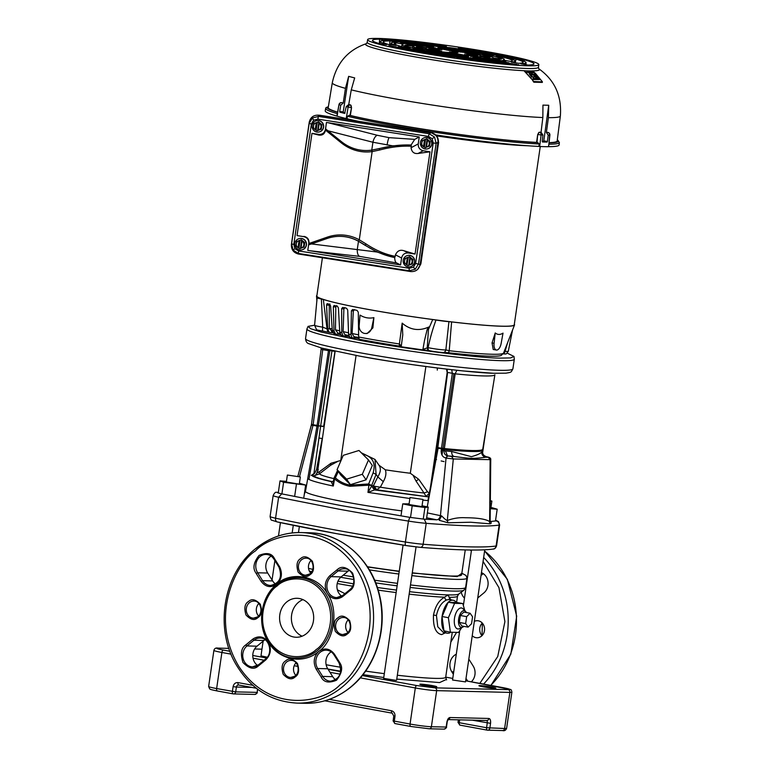 <?xml version="1.0" encoding="UTF-8"?>
<svg xmlns="http://www.w3.org/2000/svg" width="769" height="769" viewBox="0 0 769 769"><rect width="100%" height="100%" fill="white"/><g stroke="black" fill="none" stroke-linecap="round" stroke-linejoin="round"><path stroke-width="1.15" d="M278.388 492.045L277.696 492.295C276.619 492.506 277.965 493.035 281.742 493.861L340.561 505.483L409.79 517.354L408.454 521.084A265.613 17.697 -171.7 0 1 338.264 509.049L278.618 497.264L275.571 518.2A3.653 2.586 102.1 0 0 277.388 521.978A3.653 2.586 102.1 0 0 277.638 522.007L336.457 533.628L406.474 545.625M314.598 325.2L308.061 326.392L310.609 328.68L320.702 331.948L360.507 340.456C402.245 348.444 477.443 357.998 499.504 358.114L510.654 357.931L513.98 356.432L507.3 353.173M490.737 459.67L453.306 458.958L446.058 458.074L440.454 515.538C439.762 518.239 438.532 519.661 436.754 519.815L426.651 517.787M427.362 512.904L441.646 515.912C444.655 518.988 446.539 520.526 447.298 520.507C453.345 518.248 459.458 517.335 465.658 517.758C471.878 517.748 484.432 518.191 489.526 521.526L490.151 520.93L490.18 521.469M441.569 450.49L441.214 450.461C441.031 454.556 442.521 457.065 445.693 457.997L447.539 455.863C445.02 455.046 443.867 453.354 444.078 450.788L441.569 450.49M495.582 520.219L496.149 520.901L490.401 521.497C491.679 522.91 491.42 523.679 489.613 523.795L490.132 459.843L488.353 457.305L485.768 457.238C473.973 458.824 470.599 458.728 454.114 456.478C452.441 455.863 451.634 454.2 451.672 451.509L444.078 450.788L444.232 449.5L441.723 449.202L441.214 450.461M451.73 369.716L452.326 373.436L441.493 448.135L444.357 448.558L455.161 373.859L447.241 372.34L447.25 369.207M409.79 517.354L424.209 519.171L436.754 519.815M304.293 494.38L305.62 490.545L317.001 426.045L313.012 425.372L313.137 424.738L311.541 424.2L297.901 476.232L311.358 425.122L312.954 425.613L311.368 425.122M489.613 523.795L470.599 522.228L448.019 522.785L439.176 520.267L441.646 515.912M445.443 450.922L447.539 455.863L454.114 456.478L451.528 456.411L453.306 458.958L447.298 520.507L448.019 522.785M427.237 506.867L438.224 447.625L441.473 448.279L441.368 449.173M312.954 425.613L299.516 476.597M451.672 451.509L471.397 456.671C476.569 455.248 479.991 453.768 481.644 452.23L482.519 451.711L482.557 450.413L482.519 451.711C482.509 454.268 483.864 455.969 486.604 456.805L486.71 456.824M328.565 349.78L328.469 350.626L322.73 349.655L313.137 424.738L317.107 425.411L317.001 426.045L318.328 426.286L308.946 479.385M311.541 424.2L321.115 349.27L311.407 424.949M451.528 456.411L447.904 455.94L445.693 457.997M313.848 474.117L320.625 426.161L317.078 425.574M329.959 350.097L329.805 350.799L328.469 350.626L317.107 425.411L318.404 425.776L323.701 426.314L334.996 351.231M323.672 426.564L320.625 426.161L331.939 350.933L335.111 351.356M321.106 347.915L321.115 349.27L321.096 347.915M322.855 348.376L322.73 349.655L321.115 349.27M456.834 370.283L455.161 373.859A87.839 5.854 -171.7 0 0 494.9 374.811L482.557 450.423C482.048 452.153 466.735 451.788 444.232 449.5L444.357 448.558C468.071 450.874 480.836 451.192 482.644 449.49L482.557 450.413M495.092 373.292C473.973 373.253 400.399 363.929 359.681 356.134L359.681 356.134M318.433 425.574L329.805 350.799L332.006 350.568M437.282 370.1L437.33 368.005M494.736 688.293A8.526 0.567 -171.7 0 1 485.201 687.178A8.526 0.567 -171.7 0 1 478.933 685.708A8.526 0.567 -171.7 0 1 480.019 685.592A8.526 0.567 -171.7 0 1 489.555 686.707A8.526 0.567 -171.7 0 1 495.813 688.168A8.526 0.567 -171.7 0 1 494.736 688.293M435.687 686.871A8.526 0.567 -171.7 0 1 426.151 685.756A8.526 0.567 -171.7 0 1 419.884 684.285A8.526 0.567 -171.7 0 1 420.97 684.17A8.526 0.567 -171.7 0 1 430.505 685.285A8.526 0.567 -171.7 0 1 436.763 686.746A8.526 0.567 -171.7 0 1 435.687 686.871M254.491 694.397A2.442 2.134 -88.6 0 0 256.942 692.379L235.689 691.869A2.442 2.134 91.4 0 1 233.228 693.888A2.442 1.173 -79.6 0 1 233.142 693.878A2.442 1.173 -79.6 0 1 232.401 691.456L233.103 686.64L236.391 687.053A2.442 2.134 91.4 0 1 238.707 685.016M392.315 713.19A2.442 1.173 -79.6 0 1 392.219 713.18A2.442 1.173 -79.6 0 1 391.479 710.758C393.978 711.527 395.141 713.382 394.987 716.343L394.286 721.149A2.442 1.173 100.4 0 0 395.026 723.581A2.442 1.173 100.4 0 0 395.112 723.581L410.704 726.445M443.703 729.108A2.442 2.134 -88.6 0 0 446.155 727.09L446.856 722.283L448.298 719.448L447.76 719.573M486.441 720.486A2.442 2.134 -88.6 0 0 488.892 718.467C490.276 718.804 490.833 720.418 490.555 723.331L489.853 728.147A2.442 2.134 91.4 0 1 487.402 730.166A2.442 1.173 -79.6 0 1 487.306 730.156A2.442 1.173 -79.6 0 1 486.566 727.734L459.237 722.716A2.442 1.173 100.4 0 0 459.977 725.138A2.442 1.173 100.4 0 0 460.064 725.148L487.229 730.137M302.976 599.637A19.494 17.053 -88.6 0 0 291.614 614.979A19.494 17.053 -88.6 0 0 302.092 636.203A19.494 17.053 -88.6 0 1 291.509 620.506A19.494 17.053 -88.6 0 1 298.526 602.271A19.494 17.053 -88.6 0 1 302.976 599.637M337.37 589.804L344.897 593.668M445.328 632.858L441.589 634.598C435.725 633.329 433.014 626.831 433.485 615.094C435.35 606.039 439.089 600.08 444.703 597.205A82.792 5.518 -171.7 0 1 409.166 594.139M409.531 591.669A83.859 5.585 8.3 0 0 448.327 594.898A83.859 5.585 8.3 0 0 458.718 594.072L457.526 596.129A82.792 5.518 -171.7 0 1 449.134 597.311C448.615 595.014 447.135 594.975 444.703 597.205A2.442 1.961 -112 0 0 446.683 599.935C441.617 602.29 438.205 607.472 436.446 615.488L437.772 626.773L443.415 632.512L447.164 633.195A16.755 8.046 -79.6 0 1 444.126 631.08M446.241 679.517L439.589 682.584L396.775 679.104M383.76 677.508L362.958 674.653M340.773 671.231L327.93 669.049M449.798 599.618L449.134 597.311L451.076 599.849M456.478 632.541L450.817 642.125M442.098 616.296A16.755 8.046 -79.6 0 1 448.106 602.406L442.031 616.748A16.755 8.046 -79.6 0 0 443.953 630.83L442.031 616.748M448.327 602.185A16.755 8.046 -79.6 0 1 453.21 600.243A16.755 8.046 -79.6 0 1 456.257 602.377L448.106 602.406M453.21 600.243L449 599.512L446.683 599.935M450.797 632.262A16.755 8.046 -79.6 0 1 447.164 633.195M443.953 630.83L450.384 632.224L448.394 617.69L454.594 603.357L462.775 603.55L456.257 602.377M442.002 616.517L448.394 617.69M448.202 602.185L454.594 603.357M463.822 626.351A8.526 4.095 -79.6 0 1 462.611 627.225L459.41 628.677A10.641 5.104 -79.6 0 1 454.489 618.334A10.641 5.104 -79.6 0 1 463.053 608.817L465.533 611.307A8.526 4.095 -79.6 0 1 466.35 612.557M462.775 603.55L464.812 610.586M462.611 627.225A8.526 4.095 -79.6 0 1 458.66 618.93A8.526 4.095 -79.6 0 1 465.533 611.307M461.717 627.629L458.564 632.426L450.384 632.224M461.842 573.289L457.18 576.596L412.242 573.049M399.226 571.454L367.534 566.964M412.28 572.809A83.763 5.585 8.3 0 0 450.99 576.029A83.763 5.585 8.3 0 0 461.611 574.866L465.255 549.912M367.371 566.715A83.763 5.585 8.3 0 0 399.265 571.223M468.09 627.139L461.784 625.976L459.343 622.438L460.352 615.488L463.813 612.086L470.119 613.249L472.56 616.786L471.551 623.736L468.09 627.139L465.649 623.592L466.658 616.642L470.119 613.249M459.343 622.438L465.649 623.592M460.352 615.488L466.658 616.642M416.048 546.932L396.602 680.238L395.775 680.334L383.635 678.345L403.071 545.086M459.699 630.868L452.528 680.007L465.505 681.901L484.768 549.825M267.266 657.207L260.989 655.851L263.133 641.144M400.985 515.893L402.745 503.858L409.089 503.849M426.459 519.104L428.208 507.079L424.94 507.473L412.203 505.867L402.745 503.858M422.056 505.771L428.208 507.079M423.248 519.085L424.94 507.473M410.511 517.47L412.203 505.867M444.059 461.602L441.137 460.948M490.958 507.396L497.187 509.213L490.276 508.694M495.467 520.998L497.187 509.213M299.42 483.24L305.649 485.056L303.89 497.082M305.649 485.056L283.588 482.269L280.022 480.885L286.443 481.375M294.652 496.38L296.411 484.355M281.896 493.89L283.588 482.269M278.263 492.919L280.022 480.885M410.012 497.543L408.993 504.522L421.133 506.502L421.96 506.415L422.979 499.437L410.012 497.543L422.979 499.437M428.391 500.686L422.892 500.071M409.867 498.495L367.947 492.391L368.889 485.21L349.876 486.277C344.07 485.21 338.975 482.759 334.573 478.914L333.294 486.027L333.515 480.51M367.947 492.391L371.562 486.143L374.522 489.94L367.947 492.391M361.305 452.797L375.012 459.449L376.089 474.396L371.648 485.527L368.668 483.98L373.109 472.868L376.089 474.396L377.8 476.886C380.703 472.156 381.116 468.292 379.03 465.274L385.336 469.801C386.519 473.233 385.827 477.184 383.279 481.634L377.8 476.886L373.446 485.691L371.562 486.143L371.648 485.527L368.889 485.21L368.668 483.98L350.203 485.143C344.56 484.105 339.619 481.673 335.371 477.866L334.131 478.645L335.371 477.866L338.341 471.503M490.276 508.165L490.862 508.078L491.881 501.1L490.343 501.157M490.353 500.59L491.881 501.1M300.343 476.943L299.324 483.912L298.487 484.009L286.347 482.019L287.366 475.05L300.343 476.943L287.366 475.05M441.992 455.056L453.864 373.676M433.726 469.436L435.417 459.314L436.532 459.535M429.102 496.409L428.612 496.899L374.522 489.94M307.888 478.51A82.331 5.489 -171.7 0 0 333.294 486.027L331.401 482.028L333.381 481.106M318.106 470.205L317.828 469.84C317.059 473.541 315.742 475.55 313.867 475.857C314.925 477.203 321.211 479.174 332.746 481.759L331.862 481.75C319.51 478.991 312.896 476.915 312.022 475.511L311.243 475.396L314.877 473.012L316.549 469.599L318.251 469.398M486.69 424.834L482.605 452.826M319.414 438.109L322.23 438.541L316.549 469.599M441.608 416.885L433.37 471.339M435.283 459.285L442.425 410.377M446.952 374.138L430.573 486.421M428.669 496.639A6.335 3.047 -79.6 0 1 427.958 496.784L376.608 489.805L380.338 487.21A71.613 4.768 8.3 0 0 424.036 493.016L426.122 496.447L429.323 493.169L427.526 491.785L418.778 479.347L410.31 473.252L425.882 366.525M372.936 485.681L375.599 489.766L376.608 489.805L374.388 486.268L373.446 485.691L376.108 489.776M346.588 479.154L362.305 474.3L368.495 459.968L372.311 465.485L366.111 479.827L350.404 484.681L340.888 475.194L337.072 469.676L346.588 479.154L350.404 484.681M373.109 472.868C375.945 463.198 372.754 456.997 363.535 454.287L362.66 454.152M331.401 482.028L332.862 481.682M356.066 355.47L340.744 460.487L330.997 463.246L319.164 471.906L319.462 473.829L313.867 475.857L312.022 475.511L314.877 473.012M319.164 471.906L317.424 472.618L335.13 351.26M385.336 469.801A53.609 3.576 8.3 0 0 410.31 473.252M418.778 479.347L415.981 480.952L424.036 493.016L427.526 491.785M375.012 459.449L379.117 465.399M383.279 481.634L380.338 487.21L374.388 486.268M362.305 474.3L366.111 479.827M368.495 459.968L358.979 450.48L343.272 455.335L337.072 469.676M330.997 463.246L330.583 465.283L319.462 473.829A71.613 4.768 8.3 0 0 333.833 478.597M337.38 461.611L330.583 465.283M415.981 480.952L413.184 475.511M342.907 596.379L349.847 590.669C354.432 587.718 355.365 581.873 352.644 573.126C346.588 566.955 341.513 565.744 337.408 569.512L329.901 575.654C324.826 580.835 323.96 586.795 327.296 593.524C339.033 609.067 334.4 640.817 318.856 651.362L318.366 651.756C302.784 664.781 278.964 660.062 268.314 642.086C256.663 624.495 260.701 596.763 276.753 584.248L277.215 583.873C290.999 570.771 318.241 576.039 327.296 593.524L327.296 593.524C331.545 599.07 336.553 600.176 342.34 596.821L342.878 595.408M340.34 684.564L339.917 684.919C324.307 701.828 270.948 715.305 238.986 666.627C208.562 616.661 236.371 562.773 255.26 551.056L255.702 550.691C271.303 533.782 324.662 520.305 356.633 568.983C387.047 618.939 359.238 672.837 340.359 684.554L340.34 684.564M310.666 573.059A8.526 7.459 91.4 0 1 310.974 560.563M347.886 632.387A8.526 7.459 91.4 0 1 348.184 619.881M295.757 675.317A8.526 7.459 91.4 0 1 296.055 662.811M258.538 615.988A8.526 7.459 91.4 0 1 258.836 603.492M306.533 633.569A19.494 17.053 91.4 0 1 296.161 637.261A19.494 17.053 91.4 0 1 280.32 623.582A19.494 17.053 91.4 0 1 286.722 601.983A19.494 17.053 91.4 0 1 297.094 598.292A19.494 17.053 91.4 0 1 312.935 611.961A19.494 17.053 91.4 0 1 306.533 633.569M257.596 665.454A11.573 10.122 91.4 0 1 257.019 646.181L263.959 640.471A11.573 10.122 91.4 0 1 265.017 639.702M341.734 596.177A11.573 10.122 91.4 0 1 341.157 576.904L348.088 571.184A11.573 10.122 91.4 0 1 349.155 570.415M335.64 679.777A11.573 10.122 91.4 0 1 332.708 676.662L327.748 668.77A11.573 10.122 91.4 0 1 331.17 651.833M275.581 584.036A11.573 10.122 91.4 0 1 272.639 580.922L267.689 573.03A11.573 10.122 91.4 0 1 271.111 556.102M277.215 583.873L277.244 583.844C281.742 579.047 282.579 573.424 279.733 567.022A12.794 11.189 -88.6 0 0 279.358 566.388L279.08 567.109M318.395 651.737C313.877 656.563 313.031 662.176 315.876 668.578A12.794 11.189 -88.6 0 0 316.251 669.222L317.712 668.521A11.573 10.122 91.4 0 1 317.011 656.37A11.573 10.122 91.4 0 1 326.229 650.17A11.573 10.122 91.4 0 1 334.034 654.717M474.338 621.352A8.526 7.459 91.4 0 1 477.328 620.718A8.526 7.459 91.4 0 1 484.259 626.706A8.526 7.459 91.4 0 1 481.452 636.155A8.526 7.459 91.4 0 1 476.915 637.77A8.526 7.459 91.4 0 1 472.233 635.732M468.83 659.12L473.195 666.079A11.573 10.122 91.4 0 1 471.31 681.824M479.827 683.381L497.745 656.505L504.906 621.592L498.956 587.651L483.076 561.408M471.368 550.883L470.138 550.008M453.364 674.307L451.759 671.75A11.573 10.122 91.4 0 1 456.286 654.227M481.442 572.645A11.573 10.122 91.4 0 1 488.017 581.912A11.573 10.122 91.4 0 1 483.864 592.928L477.751 597.965M464.476 598.119A11.573 10.122 91.4 0 1 461.237 592.207M341.571 102.633A2.442 1.317 95.8 0 1 341.619 102.633A2.442 1.317 95.8 0 1 341.724 102.652L341.792 102.662A115.504 7.7 8.3 0 0 343.224 103.056L340.754 105.161L339.687 111.505L343.243 111.88L343.435 112.543L339.869 112.168L339.687 111.505M308.898 243.513L327.325 237.131A51.004 44.602 91.4 0 1 359.286 239.793L366.14 243.994C375.743 250.367 385.442 254.481 395.237 256.337L394.728 257.567C384.731 255.596 374.868 251.473 365.14 245.186L358.229 241.053A49.591 43.372 -88.6 0 0 327.152 238.467L308.734 244.85L311.435 243.927L377.108 252.03L394.68 257.615C394.824 260.739 395.497 262.517 396.698 262.96L400.582 264.949L307.783 250.425L308.792 243.485C308.955 239.841 307.292 237.563 303.793 236.65L297.045 235.593L311.964 133.345L318.712 134.402C322.317 134.594 324.556 132.922 325.441 129.394L326.45 122.463L327.825 122.656L419.249 136.959L418.24 143.909C418.067 147.552 419.739 149.83 423.229 150.743L429.986 151.801L415.068 254.049L408.31 252.991C404.715 252.799 402.475 254.472 401.591 258L400.582 264.949M366.14 243.994L364.987 245.234L358.479 241.264A49.552 43.343 91.4 0 0 327.094 238.496L311.435 243.927M364.987 245.234L377.108 252.03M307.783 250.425L308.792 243.485M419.249 136.959L414.731 139.362L411.107 144.976L392.603 145.822L371.773 150.099A49.552 43.343 91.4 0 1 344.406 143.832A49.591 43.372 -88.6 0 0 344.454 143.87A49.591 43.372 -88.6 0 0 371.485 150.186L379.232 148.628C390.287 145.812 400.918 144.61 411.146 145.024L411.3 146.225C401.303 145.774 390.825 147.014 379.857 149.955L372.148 151.599A51.004 44.602 91.4 0 1 341.1 142.707L325.45 130.076L326.45 122.463M392.603 145.822L372.927 142.246L327.94 130.768L341.244 141.506A49.552 43.343 91.4 0 0 344.406 143.832L344.454 143.87M327.94 130.768L325.643 128.913M325.441 129.394L325.45 130.076M291.403 244.436L309.234 122.194C310.474 117.253 313.608 114.917 318.645 115.187L430.976 132.758C435.869 134.037 438.205 137.228 437.965 142.332L420.134 264.565C418.903 269.506 415.769 271.851 410.723 271.572L298.401 254.01C293.508 252.722 291.172 249.531 291.403 244.436L291.595 243.908L293.816 244.398L294.863 248.685L293.133 250.136L291.595 243.908L309.167 123.444L311.387 123.944L293.816 244.398M318.645 115.187L317.847 119.137L313.617 120.166L312.406 117.984L318.577 116.436L429.15 133.729L434.552 137.084L436.148 143.303L418.567 263.757L415.27 269.237L409.156 270.775L298.583 253.482L293.133 250.136M320.788 129.259L317.664 130.49L318.799 122.723L319.212 123.146L318.251 121.973L317.28 122.358L316.146 130.134L316.963 130.797L321.231 129.134L321.875 124.732L318.443 121.848L321.961 124.693L320.788 129.259L321.307 129.192L317.059 130.768M321.432 124.847L319.241 123.223A3.855 3.807 74.9 0 1 318.222 130.221L316.963 130.797M317.28 122.358L315.876 130.201L315.232 129.75A3.855 3.807 74.9 0 1 316.261 122.752L317.011 122.434M315.271 129.826L313.223 128.058L313.877 123.665L316.309 122.694M303.592 247.147L300.468 248.377L301.592 240.61L302.006 241.033L301.054 239.87L300.073 240.245L298.939 248.022L299.766 248.685L304.034 247.032L304.678 242.62L301.246 239.736L304.764 242.581L303.592 247.147L304.111 247.08L299.852 248.666M304.236 242.735L302.044 241.11A3.855 3.807 74.9 0 1 301.025 248.108L300.468 248.377L301.602 240.63M299.766 248.685L300.468 248.377M300.073 240.245L298.67 248.099L298.036 247.637A3.855 3.807 74.9 0 1 299.054 240.649L299.804 240.322M298.074 247.714L296.027 245.955L296.68 241.553L299.112 240.582M299.179 238.611A5.787 5.71 74.9 0 1 306.485 243.869A5.787 5.71 74.9 0 1 302.188 249.79M316.376 120.723A5.787 5.71 74.9 0 1 323.682 125.981A5.787 5.71 74.9 0 1 319.385 131.903M407.445 255.548A5.787 5.71 74.9 0 1 414.751 260.806A5.787 5.71 74.9 0 1 410.454 266.718M424.642 137.661A5.787 5.71 74.9 0 1 431.947 142.909A5.787 5.71 74.9 0 1 427.651 148.83M297.122 241.437L301.054 239.87M299.756 249.944A5.787 5.71 74.9 0 1 299.083 238.64A5.787 5.71 74.9 0 1 306.293 243.927A5.787 5.71 74.9 0 1 299.756 249.944M314.319 123.549L318.251 121.973M316.953 132.057A5.787 5.71 74.9 0 1 316.28 120.752A5.787 5.71 74.9 0 1 323.489 126.029A5.787 5.71 74.9 0 1 316.953 132.057M309.234 122.194L309.167 123.444L312.406 117.984M294.863 248.685L298.612 250.963L298.401 254.01M325.364 130.615C324.489 134.114 322.259 135.594 318.674 135.056L318.712 134.402M311.964 133.345L318.674 135.056M303.793 236.65L297.045 235.593M303.899 236.371C307.446 237.14 309.138 239.342 308.975 242.966M533.83 76.131L534.205 77.102M529.341 74.007L531.696 77.169M476.78 58.406L472.925 57.377A40.728 2.711 8.3 0 0 492.035 58.502L499.619 59.751A48.697 3.249 -171.7 0 1 476.78 58.406M487.661 57.271L489.901 57.925A37.729 2.518 -171.7 0 1 476.53 57.492L470.849 56.185A28.549 1.903 8.3 0 0 480.971 56.512L487.661 57.271M504.233 61.001L505.81 61.587A59.665 3.98 -171.7 0 1 470.359 58.454L465.274 57.464L468.071 57.608A51.696 3.441 8.3 0 0 498.783 60.318L504.233 61.001M477.607 56.118A25.55 1.701 -171.7 0 1 470.522 55.887L464.303 54.532A16.36 1.086 8.3 0 0 468.84 54.686L477.607 56.118M501.407 59.165L493.525 58.011A40.728 2.711 8.3 0 0 493.525 57.983A40.728 2.711 8.3 0 0 482.048 54.397L487.69 54.839A48.697 3.249 -171.7 0 1 501.407 59.165L501.407 59.165M472.31 52.936L477.597 53.734A37.729 2.518 -171.7 0 1 490.141 57.108L481.154 55.887A28.549 1.903 8.3 0 0 471.657 53.349L470.08 52.878L472.31 52.936M497.437 56.272L502.763 57.127A59.665 3.98 -171.7 0 1 512.25 60.77A59.665 3.98 -171.7 0 1 510.722 61.385L503.041 60.145A51.696 3.441 8.3 0 0 504.377 59.559A51.696 3.441 8.3 0 0 496.14 56.464L497.437 56.272M471.195 53.522A25.55 1.701 -171.7 0 1 477.837 55.31L468.984 54.166A16.36 1.086 8.3 0 0 464.736 53.023L471.195 53.522L470.936 54.637M477.847 52.878L473.819 52.753A40.728 2.711 8.3 0 0 443.232 48.014L438.32 47.044L441.281 47.217A48.697 3.249 -171.7 0 1 477.847 52.878L477.751 53.33M437.859 47.793L440.906 47.938A37.729 2.518 -171.7 0 1 466.831 51.734L469.715 52.446L463.515 51.831A28.549 1.903 8.3 0 0 443.905 48.956L437.859 47.793M446.433 47.399L450.173 47.668A59.665 3.98 -171.7 0 1 493.583 55.051L488.19 54.657A51.696 3.441 8.3 0 0 450.576 48.264L446.433 47.399M446.808 49.524A25.55 1.701 -171.7 0 1 460.535 51.542L463.765 52.311L457.911 51.754A16.36 1.086 8.3 0 0 449.115 50.466L443.415 49.341L446.808 49.524L446.741 50.12M429.66 45.842L433.514 46.871A40.728 2.711 8.3 0 0 414.414 45.746L406.82 44.496A48.697 3.249 -171.7 0 1 429.66 45.842L429.602 46.467M418.778 46.976L416.538 46.323A37.729 2.518 -171.7 0 1 429.909 46.755L435.59 48.062A28.549 1.903 8.3 0 0 425.468 47.736L418.778 46.976M402.216 43.247L400.63 42.66A59.665 3.98 -171.7 0 1 436.081 45.794L441.166 46.794L438.368 46.64A51.696 3.441 8.3 0 0 407.657 43.92L402.216 43.247M428.833 48.13A25.55 1.701 -171.7 0 1 435.917 48.36L442.137 49.706A16.36 1.086 8.3 0 0 437.599 49.562L428.833 48.293M405.032 45.083L412.915 46.236A40.728 2.711 8.3 0 0 424.392 49.85L418.749 49.408A48.697 3.249 -171.7 0 1 405.032 45.121A48.697 3.249 -171.7 0 1 405.032 45.083L405.032 45.15M434.129 51.312L428.842 50.504A37.729 2.518 -171.7 0 1 416.298 47.14L425.286 48.351A28.549 1.903 8.3 0 0 434.783 50.898L436.359 51.369L434.129 51.312M409.002 47.976L403.687 47.111A59.665 3.98 -171.7 0 1 394.18 43.545A59.665 3.98 -171.7 0 1 395.718 42.862L403.398 44.102A51.696 3.441 8.3 0 0 402.072 44.631A51.696 3.441 8.3 0 0 410.3 47.784L409.002 47.976M435.244 50.725A25.55 1.701 -171.7 0 1 428.602 48.937L437.455 50.081A16.36 1.086 8.3 0 0 441.714 51.225L435.244 50.725M428.593 51.369L432.62 51.494A40.728 2.711 8.3 0 0 463.207 56.233L468.119 57.204L465.158 57.031A48.697 3.249 -171.7 0 1 428.593 51.369M468.581 56.454L465.533 56.31A37.729 2.518 -171.7 0 1 439.608 52.513L436.725 51.802L442.925 52.417A28.549 1.903 8.3 0 0 462.534 55.291L468.581 56.454M460.006 56.848L456.267 56.579A59.665 3.98 -171.7 0 1 412.857 49.197L418.249 49.581A51.696 3.441 8.3 0 0 455.863 55.983L460.006 56.848M459.631 54.714A25.55 1.701 -171.7 0 1 445.905 52.705L442.675 51.946L448.529 52.494A16.36 1.086 8.3 0 0 457.324 53.782L463.025 54.907L459.631 54.714M461.4 58.78L457.065 57.877L460.602 58.127A73.632 4.902 8.3 0 0 511.731 63.577L518.123 64.817A81.591 5.441 -171.7 0 1 461.4 58.78M518.825 64.779L518.123 64.817M511.693 64.404L511.731 63.577M459.333 57.752L455.046 56.858L458.651 57.117A62.664 4.172 8.3 0 0 502.234 61.828L507.415 62.539C509.414 62.923 509.78 63.096 508.53 63.068A70.633 4.71 -171.7 0 1 459.333 57.752M509.28 63.029L508.53 63.068M502.195 62.625L502.234 61.828M510.549 58.261L516.105 59.184A70.633 4.71 -171.7 0 1 523.103 62.356A70.633 4.71 -171.7 0 1 518.489 63.298L511.164 62.039A62.664 4.172 8.3 0 0 515.23 61.136A62.664 4.172 8.3 0 0 509.011 58.386L510.549 58.261M518.96 58.982L524.448 59.876A81.591 5.441 -171.7 0 1 533.955 63.942A81.591 5.441 -171.7 0 1 528.005 65.057L520.738 63.789A73.632 4.902 8.3 0 0 526.083 62.712A73.632 4.902 8.3 0 0 517.499 59.126L518.96 58.982M458.353 47.697L462.371 47.995A81.591 5.441 -171.7 0 1 518.691 58.415L512.298 57.8A73.632 4.902 8.3 0 0 461.563 48.409L458.343 47.649M462.371 47.995L462.294 48.524M462.573 48.764A70.633 4.71 -171.7 0 1 510.462 57.704L504.003 57.079A62.664 4.172 8.3 0 0 461.611 49.158L458.478 48.418L462.573 48.764L462.496 49.303M396.698 41.632L395.362 41.055A70.633 4.71 -171.7 0 1 442.242 45.832L446.424 46.678L443.386 46.525A62.664 4.172 8.3 0 0 401.889 42.305L396.698 41.632M442.165 46.361L442.242 45.832M386.086 39.844L384.673 39.267A81.591 5.441 -171.7 0 1 442.185 45.073L446.289 45.919L443.175 45.756A73.632 4.902 8.3 0 0 391.363 40.517L386.086 39.844M442.108 45.611L442.185 45.073M386.317 44.583L379.165 43.564A81.591 5.441 -171.7 0 1 372.475 40.382A81.591 5.441 -171.7 0 1 379.559 39.171L386.749 40.44A73.632 4.902 8.3 0 0 380.367 41.459A73.632 4.902 8.3 0 0 386.365 44.381L386.663 44.535M395.814 45.381L388.556 44.535A70.633 4.71 -171.7 0 1 383.327 41.959A70.633 4.71 -171.7 0 1 389.864 40.911L397.015 42.18A62.664 4.172 8.3 0 0 391.219 43.045A62.664 4.172 8.3 0 0 395.814 45.381L396.083 45.515M398.928 47.236C397.631 46.899 397.958 46.832 399.918 47.015L405.119 47.803A62.664 4.172 8.3 0 0 448.76 55.685L452.422 56.483L448.192 56.137A70.633 4.71 -171.7 0 1 398.928 47.236L398.131 46.967M405.119 47.803L404.936 48.553M389.47 46.236C388.22 45.909 388.566 45.842 390.498 46.025L395.747 46.822A73.632 4.902 8.3 0 0 450.797 56.723L454.614 57.55L450.538 57.223A81.591 5.441 -171.7 0 1 389.47 46.236L388.71 45.977M395.747 46.822L395.554 47.591M449.442 51.946L457.92 52.542L449.442 51.946M495.149 53.138A86.503 5.768 -171.7 0 1 538.819 64.615A86.503 5.768 -171.7 0 1 411.29 51.11A86.503 5.768 -171.7 0 1 367.62 39.632A86.503 5.768 -171.7 0 1 495.149 53.138M531.11 75.006L532.388 74.612L531.84 73.949L530.36 74.247M534.33 78.476L536.695 78.659L534.484 79.14L531.187 75.093M528.957 72.834L531.321 72.613L536.637 78.476M530.139 73.997L529.034 72.911M530.187 73.67L530.36 74.218M531.552 74.237L530.418 73.814M537.906 79.197L537.973 78.717L536.887 78.976L531.667 72.94M536.954 78.496L537.118 79.159M537.944 78.736L537.185 78.678M533.974 74.045L537.896 78.563M538.204 78.592L539.184 78.871L538.137 79.072L534.349 74.074M535.224 74.16L539.136 78.698M539.886 79.543L535.589 74.199M532.484 79.505L539.953 79.553M533.705 81.485L542.376 81.889L542.308 82.408L533.859 82.206L532.465 79.601M531.667 72.507L535.061 72.94L542.328 81.697M531.956 79.351L534.08 78.678L531.735 79.178L524.496 70.873M526.794 72.075L528.716 72.613L534.032 78.486M526.688 72.363L534.176 72.209L526.727 72.007M524.506 70.815L532.802 71.017L534.119 72.084M531.735 79.178L524.439 71.219M532.263 74.891L531.783 74.382M539.578 79.505L539.194 78.986M533.638 82.004L532.398 79.986M329.343 328.863L327.046 328.719M339.869 112.168A118.263 7.882 8.3 0 0 344.637 113.408L346.252 106.593L348.751 104.497A115.504 7.7 8.3 0 0 350.51 104.93L351.539 107.631L350.356 115.494A115.686 7.709 8.3 0 0 536.589 142.39L537.694 134.517L539.367 132.201A115.504 7.7 8.3 0 0 541.059 132.268L542.924 134.998L542.251 141.381A114.081 7.603 -171.7 0 0 543.462 141.438L543.808 140.842L547.413 141.506L547.076 142.092L543.462 141.438M348.684 104.488A115.59 7.7 8.3 0 0 350.443 104.92A2.442 1.202 96.1 0 1 351.27 107.602L348.126 107.054A118.022 7.863 -171.7 0 1 346.252 106.593M542.924 134.998A118.022 7.863 -171.7 0 1 541.107 134.921L537.973 134.565A2.442 1.115 -79.7 0 1 539.444 132.22A115.59 7.7 8.3 0 0 541.136 132.287M547.413 141.506L548.201 135.123L546.375 132.403A115.504 7.7 8.3 0 0 547.739 132.403L547.855 132.422M541.059 132.268L542.847 117.532L542.952 105.103A113.447 7.555 8.3 0 0 548.72 105.247L543.808 140.842M546.451 132.412A115.59 7.7 8.3 0 0 547.807 132.422A2.442 1.221 -79.5 0 1 547.903 132.431A2.442 1.221 -79.5 0 1 548.057 132.479M548.72 105.247L548.412 117.657L546.375 132.403M549.066 142.63A115.686 7.709 8.3 0 0 557.16 140.987L560.361 116.004A115.244 7.68 -171.7 0 1 548.412 117.657M343.224 103.056L345.464 88.348L348.665 76.352A113.447 7.555 8.3 0 0 354.682 77.909L351.26 89.858L348.751 104.497M348.665 76.352L343.243 111.88M345.05 112.976A114.081 7.603 -171.7 0 1 343.435 112.543M341.667 102.642L341.705 102.642A115.59 7.7 8.3 0 0 343.147 103.056M349.299 336.639A85.301 5.681 -171.7 0 1 348.242 336.409L342.993 335.832A91.098 6.075 8.3 0 1 341.215 335.428L339.735 332.112L338.427 307.994L337.399 306.216A99.364 6.623 8.3 0 1 334.111 305.437L333.304 306.773L333.986 330.737L335.419 334.044L338.793 334.371L338.956 333.169M348.415 335.207L348.242 336.409M358.94 338.639A85.301 5.681 -171.7 0 1 356.71 338.197L351.894 337.726A91.098 6.075 8.3 0 1 349.837 337.303L348.568 334.034L347.703 310.022L346.54 308.244A99.364 6.623 8.3 0 1 342.666 307.408L341.647 308.725L341.782 332.573L342.993 335.832M356.893 336.995L356.71 338.197M340.754 105.161A118.022 7.863 -171.7 0 1 339.225 104.738A2.442 2.163 -74.2 0 1 341.724 102.652L341.619 102.633A2.442 2.442 0 0 0 338.975 104.622L337.312 113.649A118.099 7.873 -171.7 0 1 325.662 108.391L325.22 110.832A118.186 7.873 -171.7 0 0 336.86 116.081L337.312 113.649M345.07 112.908L344.685 113.418M350.51 104.93L350.443 104.92A2.442 1.98 103.6 0 0 348.126 107.054L346.213 118.551A118.426 7.892 -171.7 0 1 337.11 116.186L336.86 116.081M350.356 115.494L349.241 115.369A116.878 7.786 8.3 0 0 537.714 142.582L539.184 143.966A118.099 7.873 -171.7 0 1 347.425 116.273L349.241 115.369M537.714 142.582L536.589 142.39M542.453 141.977L542.251 141.381L542.501 141.986A118.263 7.882 8.3 0 0 547.076 142.092M547.739 132.403L547.903 132.431A2.442 2.442 0 0 1 549.883 135.084L549.652 135.123A118.022 7.863 -171.7 0 1 548.201 135.123M345.464 88.348A115.244 7.68 -171.7 0 1 332.295 82.735L328.219 107.593A115.686 7.709 8.3 0 0 337.591 112.12M325.825 108.093L328.315 106.987M337.11 116.186L338.975 104.622M422.806 349.828L428.842 350.568A8.911 0.596 8.3 0 0 442.934 352.49A8.911 0.596 8.3 0 0 443.867 352.462L448.289 352.721A91.732 6.114 8.3 0 0 490.122 356.191A91.732 6.114 8.3 0 0 501.196 355.461L503.57 353.038L514.538 324.941A100.076 6.671 8.3 0 0 514.326 324.268M423.046 349.27L428.083 347.655A10.535 0.702 8.3 0 0 444.751 349.933A10.535 0.702 8.3 0 0 445.857 349.895L449.231 350.712A93.27 6.219 8.3 0 0 491.766 354.24A93.27 6.219 8.3 0 0 503.57 353.038M401.293 346.04L402.773 334.871L401.293 346.04L399.399 343.974L399.284 346.098L401.37 346.646M424.632 339.802L422.815 349.905L401.399 346.809M354.605 309.619L353.346 310.907L352.106 333.525A91.876 6.123 8.3 0 0 358.604 334.823M358.681 337.601A88.281 5.883 -171.7 0 1 353.846 336.639L358.681 337.62M353.846 336.639L352.106 333.525M344.964 307.6L343.887 308.907L343.118 331.612A91.876 6.123 8.3 0 0 348.52 332.785M343.118 331.612L344.964 334.755L348.828 335.601M336.697 305.687L335.813 307.014L335.457 329.814A91.876 6.123 8.3 0 0 339.658 330.824M337.581 333.015L340.023 333.611M337.889 333.073L335.457 329.814M340.994 334.717L338.793 334.371M329.949 303.928L329.276 305.283L329.276 328.161A91.876 6.123 8.3 0 0 332.198 328.978M331.535 331.401L332.573 331.699M331.987 331.487L329.276 328.161M333.169 332.833L329.315 332.41A91.098 6.075 8.3 0 1 328.757 332.246L322.692 331.035A8.094 0.538 8.3 0 1 316.54 329.67L314.588 325.277A10.603 0.702 8.3 0 0 319.933 326.681A10.603 0.702 8.3 0 0 322.711 327.161A4.874 1.048 99.1 0 0 322.692 331.035M353.346 310.907L351.423 310.791L352.625 309.494A99.364 6.623 8.3 0 0 357.018 310.368L358.287 312.147L358.633 336.985L359.277 339.244A91.732 6.114 8.3 0 0 399.284 346.098M329.276 305.283L326.546 304.985L327.142 303.62A99.364 6.623 8.3 0 0 329.766 304.332L330.641 306.1L332.295 330.314L333.948 333.669A91.098 6.075 8.3 0 0 335.419 334.044M503.128 353.865L503.522 353.894A8.911 0.596 8.3 0 0 505.146 353.99A8.911 0.596 8.3 0 0 506.223 353.923L508.299 351.289L512.548 330.036M443.867 352.462A3.653 3.576 -99.8 0 0 445.857 349.895L448.933 321.653A12.044 0.807 -171.7 0 1 436.013 320.019C432.899 328.325 430.256 337.533 428.083 347.655A3.653 2.624 -77.7 0 0 428.842 350.568M347.425 116.273L347.021 118.724L346.213 118.551M539.367 132.201L539.444 132.22A2.442 2.038 -87.5 0 1 541.107 134.921L539.675 146.495L538.877 146.427L539.184 143.966M538.877 146.427A118.186 7.873 -171.7 0 1 436.023 134.969M358.306 121.281A118.186 7.873 -171.7 0 1 347.021 118.724M557.314 139.785L559.38 142.496A118.099 7.873 -171.7 0 1 548.903 144.207L548.412 146.706A118.426 7.892 -171.7 0 1 539.675 146.495M559.38 142.496L559.111 144.947A118.186 7.873 -171.7 0 1 548.633 146.668L549.652 135.123A2.442 2.211 90 0 0 547.807 132.422M424.565 340.206L427.189 329.449L428.862 326.979L428.439 329.478A2.442 0.702 9.6 0 0 427.189 329.449M323.316 299.458L327.056 328.872L322.711 327.161L321.384 298.997L323.316 299.458A100.076 6.671 8.3 0 0 432.726 319.529L428.439 329.478L427.247 347.636L427.824 350.356M365.362 333.496A7.315 6.392 -88.6 0 1 359.171 325.537L360.046 315.098C364.4 317.818 369.014 318.664 373.888 317.635L372.898 327.873L367.13 333.544L365.362 333.496A7.315 6.392 -88.6 0 0 371.754 327.844L373.888 317.635M428.862 326.979C419.143 331.343 410.242 330.064 402.168 323.124L402.773 334.871M358.633 336.985A93.27 6.219 8.3 0 0 399.399 343.974L402.168 323.124M351.423 310.791L350.933 334.525L351.894 337.726M326.546 304.985L327.7 329.065L329.315 332.41M327.7 329.065A93.491 6.229 8.3 0 1 327.056 328.872A4.874 4.412 106.5 0 0 328.757 332.246M316.963 299.574A99.364 6.623 -171.7 0 1 316.838 299.372L316.924 300.833M503.522 353.894A3.653 2.528 -85.4 0 0 505.041 351.318A10.535 0.702 8.3 0 0 506.963 351.433A10.535 0.702 8.3 0 0 508.299 351.289M504.195 351.423L505.041 351.318L507.713 342.416M495.236 332.939C497.553 334.871 500.138 334.938 503.013 333.131L501.148 343.445A7.315 3.509 100.4 0 1 496.37 350.049A7.315 3.509 100.4 0 1 494.083 343.282L495.236 332.939L492.045 342.907L494.083 343.282M496.37 350.049L493.217 349.472L492.045 342.907M448.289 352.721A3.653 1.528 -83.5 0 0 449.231 350.712L451.605 321.913A100.076 6.671 8.3 0 0 514.538 324.941M432.726 319.529L436.013 320.019M321.384 298.997A12.044 0.807 -171.7 0 1 317.136 297.747A12.044 0.807 -171.7 0 1 317.76 297.593L317.76 297.593M318.02 297.555L318.02 297.401A100.076 6.671 8.3 0 1 316.511 296.055A100.076 6.671 8.3 0 1 316.905 295.469M448.933 321.653L451.605 321.913M527.255 145.726A99.759 6.652 -171.7 0 1 436.907 135.94M355.547 120.675A99.759 6.652 -171.7 0 0 357.124 121.089A99.759 6.652 -171.7 0 1 355.528 120.675M322.413 257.759L316.828 295.998A99.759 6.652 8.3 0 0 367.197 309.234A99.759 6.652 8.3 0 0 514.25 324.797L540.261 146.514M417.557 269.496L420.854 263.94L438.59 142.419L437.013 136.103L431.486 132.72L318.164 115.129M417.548 269.525L420.854 263.902M420.653 264.113L438.397 142.428C438.609 137.276 436.254 134.037 431.313 132.72L437.032 136.113L438.59 142.419L420.864 263.921L417.875 269.246M423.536 146.754L421.489 144.995L422.143 140.592L425.276 139.362L424.142 147.139L423.508 146.677A3.855 3.807 74.9 0 1 424.526 139.689L424.575 139.631M425.545 139.295L424.411 147.062L425.228 147.735L426.209 147.35L427.343 139.573L426.516 138.91L425.276 139.362M429.708 141.775L427.506 140.16A3.855 3.807 74.9 0 1 426.487 147.148L429.496 146.072L430.14 141.659L426.708 138.776L430.227 141.631L429.064 146.187M406.34 264.642L404.292 262.883L404.946 258.49L408.079 257.259L406.945 265.026L406.301 264.574A3.855 3.807 74.9 0 1 407.33 257.577L407.378 257.519M409.867 257.538L409.319 256.798L408.079 257.259M408.349 257.182L406.945 265.026M407.214 264.949L408.031 265.622L409.012 265.238L409.867 257.567L408.733 265.305M412.501 259.662L410.31 258.048A3.855 3.807 74.9 0 1 409.291 265.036L412.299 263.959L412.943 259.547L409.512 256.663L413.03 259.518L411.867 264.075M431.313 132.72L319.443 115.225M426.516 138.91L422.585 140.477M409.319 256.798L405.388 258.365M426.882 137.555A5.787 5.71 74.9 0 1 427.554 148.859A5.787 5.71 74.9 0 1 420.345 143.582A5.787 5.71 74.9 0 1 426.882 137.555M409.685 255.443A5.787 5.71 74.9 0 1 410.358 266.747A5.787 5.71 74.9 0 1 403.148 261.47A5.787 5.71 74.9 0 1 409.685 255.443M415.068 254.049L403.908 250.732L408.31 252.991M430.976 132.758L429.15 133.729L428.42 136.43L317.847 119.137M298.612 250.963L409.185 268.266L413.414 267.228L415.635 263.45L433.216 142.996L436.148 143.303L437.965 142.332M415.635 263.45L420.134 264.565M409.185 268.266L409.156 270.775L410.723 271.572M423.229 150.743L418.096 153.473L429.986 151.801M401.591 258L395.449 254.847C397.285 250.857 400.101 249.483 403.908 250.732M395.449 254.847L395.237 256.337M418.096 153.473C414.039 153.935 411.703 152.012 411.079 147.715L418.24 143.909M411.3 146.225L411.079 147.715M278.368 492.189L277.696 492.295M358.441 352.481A104.786 6.979 -171.7 0 1 305.543 338.581C305.793 341.388 306.841 343.07 308.667 343.637L321.702 348.078L359.556 356.114C394.718 362.459 429.294 367.399 463.265 370.956L493.525 373.273L505.944 373.167C512.039 372.158 510.885 372.359 512.904 368.832A104.786 6.979 -171.7 0 1 358.441 352.481M512.904 368.832L514.317 359.21A104.786 6.979 -171.7 0 1 359.844 342.859A104.786 6.979 -171.7 0 1 306.946 328.949L308.061 326.392M496.149 520.901C498.254 521.459 499.254 522.853 499.148 525.083A19.494 1.298 -171.7 0 0 499.629 524.871L496.572 545.798A19.494 1.298 -171.7 0 1 496.092 546.009A265.613 17.697 -171.7 0 1 423.152 544.25A19.494 1.298 -171.7 0 1 405.407 542.01A265.613 17.697 -171.7 0 1 335.217 529.976A265.613 17.697 -171.7 0 1 275.571 518.2A19.494 1.298 -171.7 0 1 270.102 516.47C270.621 519.248 271.197 520.498 271.822 520.209L277.388 521.978C313.223 529.649 355.97 537.493 405.628 545.5A3.653 0.779 99.1 0 0 405.686 545.5M407.137 545.73L418.999 547.22M419.547 547.278L420.105 547.317A3.653 2.567 94.5 0 0 420.345 547.355L405.628 545.5A3.653 0.779 99.1 0 1 405.407 542.01L408.454 521.084A19.494 1.298 -171.7 0 0 426.209 523.324L423.152 544.25A3.653 2.567 94.5 0 1 420.345 547.355C456.651 550.22 480.913 550.787 493.121 549.056A3.653 3.566 81.3 0 0 496.092 546.009L499.148 525.083C493.487 525.938 484.46 526.217 472.06 525.919A265.613 17.697 -171.7 0 1 426.209 523.324L424.209 519.171M281.742 493.861L278.618 497.264A19.494 1.298 -171.7 0 1 273.158 495.544L270.102 516.47M304.87 490.42L305.62 490.545M438.128 448.269L444.251 449.317M317.039 425.824L318.328 426.286M487.162 456.901L488.353 457.305M490.737 459.699C491.007 458.276 489.795 457.334 487.104 456.882L486.652 456.805C483.643 455.757 482.259 454.056 482.519 451.701M487.046 456.882L486.604 456.805C483.97 456.171 482.586 454.508 482.442 451.816M447.616 372.484L437.849 447.481M481.644 452.23C481.788 454.931 483.163 456.594 485.768 457.238L486.604 456.805M392.132 713.161L324.826 700.809L392.219 713.18L393.757 716.016L393.142 720.889L410.05 724.042L415.318 687.957A2.442 1.173 -79.6 0 1 416.846 685.573L434.908 687.851A2.442 2.134 91.4 0 1 436.657 690.649L431.39 726.734L446.462 727.061L447.164 722.245M486.604 720.515A2.442 1.173 -79.6 0 1 487.267 722.918L486.566 727.734L504.618 728.503L509.876 692.408A2.442 2.134 -88.6 0 0 508.126 689.62L434.908 687.851M508.126 689.62C511.318 689.582 509.626 688.928 503.061 687.659A2.442 1.173 -79.6 0 1 503.147 687.669A2.442 1.173 -79.6 0 1 503.234 687.688M445.703 677.133L452.758 678.431M502.167 730.521A2.442 2.134 -88.6 0 0 504.618 728.503A15.841 1.057 8.3 0 0 506.627 728.281L511.885 692.187C511.577 690.293 511.077 689.38 510.376 689.466L465.668 680.786L503.061 687.659M218.367 648.132L228.883 648.382L218.069 648.104A2.442 2.134 91.4 0 1 218.367 648.132C215.176 648.171 216.868 648.825 223.433 650.093A2.442 1.173 100.4 0 0 221.895 652.477L216.637 688.563L235.689 691.869L236.391 687.053L251.848 687.428M261.969 649.161L254.606 648.978L261.96 649.18M416.846 685.573L362.237 675.557M340.715 671.616L328.084 669.29M296.613 663.522L295.584 663.33M266.593 658.014L252.78 655.476M229.902 651.285L223.433 650.093M256.337 688.245L238.842 685.035A2.442 1.173 100.4 0 1 238.755 685.025A2.442 1.173 100.4 0 1 238.006 682.603C235.429 682.439 233.795 683.785 233.103 686.64M391.479 710.758L329.353 699.357M252.809 685.314L238.006 682.603M488.892 718.467L449.923 717.525A2.442 2.134 91.4 0 1 448.212 719.534M490.555 723.331L472.262 720.169M257.423 689.082L257.25 692.35C257.673 692.821 256.846 693.513 254.779 694.426L233.526 693.917L217.377 690.985A2.442 1.173 100.4 0 0 217.464 690.995L233.055 693.859M257.163 692.292L257.702 689.284M511.885 692.187A15.841 1.057 -171.7 0 1 509.876 692.408L436.657 690.649A15.841 1.057 -171.7 0 1 415.318 687.957L360.305 677.864M340.061 674.153L329.968 672.298M297.939 666.425L294.181 665.733M264.084 660.215L253.02 658.187M231.008 654.14L221.895 652.477A15.841 1.057 -171.7 0 1 213.897 650.372L208.639 686.457A15.841 1.057 8.3 0 0 216.637 688.563A2.442 1.173 100.4 0 0 217.377 690.985C208.572 689.226 210.831 689.322 209.687 688.899L208.639 686.457M393.757 716.016L394.987 716.343M449.923 717.525C448.452 717.794 447.433 719.38 446.856 722.283M458.382 719.832L458.007 722.389L459.237 722.716L459.651 719.861M410.05 724.042A15.841 1.057 8.3 0 0 431.39 726.734A2.442 2.134 91.4 0 1 428.939 728.752L410.877 726.474A2.442 1.173 -79.6 0 1 410.79 726.465A2.442 1.173 -79.6 0 1 410.05 724.042M396.15 592.563A82.792 5.518 -171.7 0 1 378.194 590.131M352.5 586.17A82.792 5.518 -171.7 0 1 337.216 583.527M326.143 664.752A82.792 5.518 8.3 0 0 340.677 667.261M365.602 671.106A82.792 5.518 8.3 0 0 384.317 673.644M397.333 675.23A82.792 5.518 8.3 0 0 435.196 678.373A82.792 5.518 8.3 0 0 445.693 677.22L446.587 679.883M337.995 581.133A83.859 5.585 8.3 0 0 353.423 583.786M377.358 587.478A83.859 5.585 8.3 0 0 396.506 590.083M458.718 594.072L463.938 590.198A88.483 5.892 -171.7 0 1 452.979 591.073A88.483 5.892 -171.7 0 1 410.146 587.439M311.772 571.646A88.483 5.892 -171.7 0 1 309.369 571.107M312.781 569.339A89.55 5.969 -171.7 0 1 308.542 568.397M410.502 584.959A89.55 5.969 -171.7 0 0 454.277 588.689A89.55 5.969 -171.7 0 0 465.63 587.439L466.985 578.105A89.55 5.969 -171.7 0 1 455.633 579.355A89.55 5.969 -171.7 0 1 411.867 575.625M436.446 615.488L433.485 615.094M397.131 585.834A88.483 5.892 -171.7 0 1 375.705 582.883M353.884 579.518A88.483 5.892 -171.7 0 1 340.715 577.279M397.486 583.354A89.55 5.969 -171.7 0 1 374.59 580.191M353.48 576.913A89.55 5.969 -171.7 0 1 343.234 575.183M398.851 574.02A89.55 5.969 -171.7 0 1 369.341 569.867M305.668 491.727A82.687 5.508 8.3 0 0 401.716 510.895M301.525 559.784A8.526 7.459 91.4 0 1 302.034 559.399A8.526 7.459 91.4 0 1 306.062 558.169C313.031 557.746 315.915 570.233 309.532 574.03L305.649 575.222A8.526 7.459 91.4 0 1 298.718 569.233A8.526 7.459 91.4 0 1 301.525 559.784M300.9 558.342A9.747 8.526 -88.6 0 0 300.314 558.784C296.844 561.024 296.123 565.455 298.132 572.059C302.63 576.798 306.466 577.779 309.628 575.02A9.747 8.526 -88.6 0 0 310.215 574.578C313.685 572.328 314.415 567.906 312.406 561.293C307.898 556.564 304.063 555.583 300.9 558.342M309.446 574.145A8.526 7.459 91.4 0 1 305.649 575.222M338.735 619.103A8.526 7.459 91.4 0 1 339.254 618.718A8.526 7.459 91.4 0 1 343.282 617.488C350.251 617.065 353.134 629.551 346.752 633.348L342.868 634.54A8.526 7.459 91.4 0 1 335.938 628.552A8.526 7.459 91.4 0 1 338.735 619.103M338.12 617.661A9.747 8.526 -88.6 0 0 337.533 618.103C334.063 620.343 333.333 624.774 335.342 631.387C339.85 636.117 343.685 637.097 346.848 634.338A9.747 8.526 -88.6 0 0 347.434 633.896C350.904 631.657 351.625 627.225 349.616 620.612C345.118 615.882 341.282 614.902 338.12 617.661M346.665 633.464A8.526 7.459 91.4 0 1 342.868 634.54M286.606 662.032A8.526 7.459 91.4 0 1 287.116 661.648A8.526 7.459 91.4 0 1 291.143 660.417C298.112 659.994 300.996 672.491 294.614 676.278L290.73 677.47A8.526 7.459 91.4 0 1 283.809 671.481A8.526 7.459 91.4 0 1 286.606 662.032M285.981 660.59A9.747 8.526 -88.6 0 0 285.395 661.032C281.935 663.272 281.204 667.703 283.213 674.317C287.712 679.046 291.547 680.027 294.719 677.268A9.747 8.526 -88.6 0 0 295.306 676.826C298.766 674.586 299.497 670.155 297.488 663.541C292.979 658.812 289.154 657.831 285.981 660.59M294.527 676.393A8.526 7.459 91.4 0 1 290.73 677.47M249.387 602.713A8.526 7.459 91.4 0 1 249.906 602.329A8.526 7.459 91.4 0 1 253.924 601.098C260.893 600.676 263.786 613.162 257.394 616.959L253.52 618.151A8.526 7.459 91.4 0 1 246.589 612.162A8.526 7.459 91.4 0 1 249.387 602.713M248.762 601.271A9.747 8.526 -88.6 0 0 248.176 601.714C244.715 603.953 243.984 608.385 245.993 614.989C250.502 619.727 254.328 620.708 257.5 617.949A9.747 8.526 -88.6 0 0 258.086 617.507C261.547 615.258 262.277 610.836 260.268 604.223C255.769 599.493 251.934 598.513 248.762 601.271M257.317 617.074A8.526 7.459 91.4 0 1 253.52 618.151M298.189 577.596C290.48 577.481 283.463 579.913 277.109 584.873C249.098 604.597 263.267 659.235 296.248 657.985A40.209 35.163 -88.6 0 0 317.174 650.747A40.209 35.163 -88.6 0 0 330.939 606.126A40.209 35.163 -88.6 0 0 298.189 577.596A40.209 35.163 -88.6 0 0 277.263 584.834M350.597 687.121A85.292 74.593 91.4 0 1 305.197 703.299C322.288 703.529 337.754 697.916 351.587 686.467C376.416 666.098 387.98 627.696 379.386 594.504C371.254 559.419 341.417 532.994 309.311 532.773A85.292 74.593 91.4 0 1 378.483 592.159A85.292 74.593 91.4 0 1 351.27 686.554A85.292 74.593 91.4 0 1 350.597 687.121M342.33 686.919A85.292 74.593 91.4 0 1 296.93 703.097C270.525 701.597 250.04 688.399 235.468 663.503C214.551 627.398 223.539 574.222 254.875 549.22C268.66 537.887 284.049 532.34 301.044 532.571A85.292 74.593 91.4 0 1 370.254 592.101A85.292 74.593 91.4 0 1 342.791 686.544A85.292 74.593 91.4 0 1 342.33 686.919M276.811 586.189L277.273 585.815C284.761 578 309.84 572.184 324.547 595.187C338.552 618.757 325.374 643.893 316.444 649.363L315.972 649.738C308.494 657.553 283.405 663.368 268.708 640.366C254.702 616.796 267.881 591.659 276.811 586.189M255.644 548.749A85.292 74.593 91.4 0 1 301.044 532.571L309.311 532.773M258.509 664.877A11.573 10.122 91.4 0 1 252.578 666.886A11.573 10.122 91.4 0 1 243.177 658.764A11.573 10.122 91.4 0 1 246.974 645.941L257.019 646.181M263.959 640.471L253.914 640.231A11.573 10.122 91.4 0 1 260.076 638.03C269.208 637.539 273.447 653.294 265.526 659.023L265.68 658.975M245.772 644.941L246.974 645.941L253.914 640.231L252.703 639.222L245.772 644.941C241.187 647.883 240.255 653.737 242.966 662.484C249.021 668.655 254.106 669.857 258.211 666.098L258.74 664.695M258.769 665.666L265.709 659.956L265.526 659.023L258.586 664.743L252.578 666.886M265.709 659.956C270.794 654.775 271.659 648.815 268.314 642.086C264.075 636.53 259.057 635.434 253.27 638.789L252.703 639.222M267.689 573.03L257.653 572.79A11.573 10.122 91.4 0 1 256.952 560.63A11.573 10.122 91.4 0 1 266.17 554.43A11.573 10.122 91.4 0 1 273.975 558.976M276.725 583.277A11.573 10.122 91.4 0 1 270.563 585.469A11.573 10.122 91.4 0 1 262.604 580.682L257.653 572.79L256.192 573.491L261.143 581.383L262.604 580.682L272.639 580.922M261.143 581.383C265.641 587.16 270.851 588.112 276.753 584.248M279.358 566.388L274.408 558.486C271.861 553.267 266.747 552.238 259.076 555.401C253.635 562.36 252.549 568.176 255.817 572.847A12.794 11.189 -88.6 0 0 256.192 573.491M274.129 559.217L274.408 558.486M336.793 679.008A11.573 10.122 91.4 0 1 330.632 681.209A11.573 10.122 91.4 0 1 322.663 676.422L332.708 676.662M316.251 669.222L321.211 677.124C323.759 682.334 328.863 683.362 336.534 680.209C341.974 673.24 343.061 667.425 339.802 662.763A12.794 11.189 -88.6 0 0 339.427 662.119L339.148 662.849M339.427 662.119L334.467 654.227L334.188 654.957M327.748 668.77L317.712 668.521L322.663 676.422L321.211 677.124M334.467 654.227C329.968 648.45 324.768 647.498 318.856 651.362M348.088 571.184L338.052 570.944A11.573 10.122 91.4 0 1 344.214 568.752C353.336 568.262 357.585 583.998 349.664 589.746L349.847 590.669M341.157 576.904L331.112 576.654L338.052 570.944L336.841 569.944M329.901 575.654L331.112 576.654A11.573 10.122 91.4 0 0 327.315 589.487A11.573 10.122 91.4 0 0 336.716 597.609L342.724 595.456L349.818 589.698M342.647 595.591A11.573 10.122 91.4 0 1 336.716 597.609M482.288 623.063A8.526 7.459 -88.6 0 0 481.99 635.675M490.728 685.381A85.292 74.593 -88.6 0 0 484.595 551.037M483.557 684.074A85.292 74.593 -88.6 0 0 483.653 557.448M465.803 679.873L466.754 679.892A11.573 10.122 -88.6 0 0 467.667 681.151M465.976 678.652L466.908 680.132M453.729 671.798L451.759 671.75M481.048 575.308L482.144 574.414L481.183 574.395M482.365 574.232L482.144 574.414A11.573 10.122 -88.6 0 1 483.24 573.626M371.485 150.186A1.461 0.702 -98 0 1 372.148 151.599L359.286 239.793A1.461 0.644 -61.6 0 1 358.229 241.053M358.479 241.264L357.335 249.127A7.315 3.537 96.5 0 0 359.632 256.375L309.157 250.656M396.698 262.96L359.632 256.375M327.094 238.496L327.152 238.467A1.461 0.673 -109.1 0 0 327.325 237.131M379.088 148.561L379.857 149.955M341.34 141.592A1.461 0.586 -51.1 0 1 341.1 142.707M327.825 122.656L377.3 135.277A7.315 3.47 104.3 0 0 372.927 142.246L371.773 150.099M387.095 145.033A7.315 1.115 -81.1 0 1 389.095 137.661L414.731 139.362M377.3 135.277L389.095 137.661M315.232 129.75L316.261 122.752M319.241 123.223L318.222 130.221M298.036 247.637L299.054 240.649M302.044 241.11L301.025 248.108M433.216 142.996L432.159 138.708L428.42 136.43M313.617 120.166L311.387 123.944M304.764 242.581L304.111 247.08M321.961 124.693L321.307 129.192M317.674 130.48L318.799 122.742M492.035 58.502L491.987 59.703M480.971 56.512L480.933 57.848M470.849 56.185L470.82 56.666M498.783 60.318L498.745 61.289M468.071 57.608L468.013 58.117M468.84 54.686L468.802 55.714M487.69 54.839L487.498 55.656M477.597 53.734L477.395 54.637M502.763 57.127L502.465 58.329M441.281 47.217L441.223 47.726M440.906 47.938L440.848 48.514M466.831 51.734L466.725 52.302M450.173 47.668L450.096 48.197M460.535 51.542L460.439 52.119M429.909 46.755L429.852 47.649M436.081 45.794L436.013 46.351M435.917 48.36L435.85 49.476M412.915 46.236L412.463 47.957M425.286 48.351L424.94 49.677M395.718 42.862L395.66 44.66M437.455 50.081L437.196 51.081M432.62 51.494L432.505 52.071M463.207 56.233L463.14 56.771M462.534 55.291L462.467 55.926M442.925 52.417L442.8 53.051M455.863 55.983L455.786 56.512M418.249 49.581L418.096 50.254M457.324 53.782L457.257 54.407M448.529 52.494L448.423 53.119M460.602 58.127L460.535 58.655M516.432 64.192L516.412 64.721M458.651 57.117L458.574 57.637M506.886 62.443L506.858 62.962M516.105 59.184L515.172 62.885M524.448 59.876L524.102 61.27M379.559 39.171L379.377 43.622M389.864 40.911L389.7 44.804M448.76 55.685L448.683 56.204M400.322 47.553L400.447 47.063M450.797 56.723L450.721 57.252M390.902 46.563L391.027 46.082M456.921 52.801L456.997 52.302M455.94 52.109L455.854 52.734M453.383 52.465L453.479 51.792M453.229 51.792L453.133 52.455M452.018 52.369L452.124 51.686M367.62 39.632L367.226 42.314A86.503 5.768 8.3 0 0 410.906 53.792A86.503 5.768 8.3 0 0 538.425 67.288L538.761 68.739C554.68 80.024 561.879 95.789 560.361 116.004M538.848 68.797A87.877 5.854 -171.7 0 1 531.86 70.911M525.208 70.767A87.877 5.854 -171.7 0 1 409.925 55.945A87.877 5.854 -171.7 0 1 366.4 43.641L366.496 43.612C348.021 49.879 336.62 62.923 332.295 82.735M534.551 78.659L534.484 79.14M538.425 78.784L538.358 79.265M533.926 81.687L533.859 82.206M351.539 107.631L349.962 115.456M536.993 142.467L537.694 134.517M542.847 117.532A115.244 7.68 -171.7 0 1 390.469 98.028A115.244 7.68 -171.7 0 1 351.26 89.858M549.047 142.842A116.878 7.786 8.3 0 0 557.304 139.891M327.354 106.968A116.878 7.786 8.3 0 0 337.553 112.312M354.49 337.879L354.663 336.687M346.002 336.072L346.185 334.871M372.898 327.873L371.754 327.844M348.568 334.034A93.491 6.229 8.3 0 0 350.933 334.525M343.887 308.907L341.647 308.725M339.735 332.112A93.491 6.229 8.3 0 0 341.782 332.573M335.813 307.014L333.304 306.773M332.295 330.314A93.491 6.229 8.3 0 0 333.986 330.737M423.508 146.677L424.526 139.689M427.506 140.16L426.487 147.148M406.301 264.574L407.33 257.577M410.31 258.048L409.291 265.036M430.227 141.631L429.573 146.12M413.03 259.518L412.376 264.007M432.159 138.708L434.552 137.084M413.414 267.228L415.27 269.237M490.747 459.699L490.151 520.93M496.572 545.798C495.726 548.086 494.573 549.172 493.121 549.056M499.629 524.871L498.504 521.613L495.592 520.161M276.619 492.285C275.552 491.891 274.398 492.977 273.158 495.544M297.891 476.232L299.977 468.34M427.929 500.629L437.782 447.5L447.173 372.34L446.462 369.11M306.946 328.949L305.543 338.581M514.317 359.21L513.98 356.432M256.346 688.255L238.544 685.006M486.729 720.515L448.164 719.582M446.462 727.061C446.885 727.532 446.058 728.224 443.992 729.137L429.227 728.781L410.79 726.465L395.026 723.581L393.055 720.832M506.627 728.281C505.819 730.348 504.435 731.108 502.455 730.55L487.306 730.156L459.977 725.138L458.007 722.389M452.758 678.421L445.712 677.124M218.069 648.104C215.878 647.671 214.493 648.43 213.897 650.372M457.526 596.129L456.603 602.425M452.239 632.368L445.693 677.22M465.63 587.439L463.938 590.198M466.985 578.105L466.033 575.481L461.852 573.222M298.478 532.561L299.362 526.534M292.162 532.955L293.287 525.304M272.053 579.989L274.879 560.611M278.484 535.955L280.425 522.622M463.428 605.29L471.493 550.027M337.581 470.407L334.015 478.068L333.419 481.058M270.563 585.469C279.762 583.296 282.55 577.154 278.916 567.051L273.966 559.15C271.986 556.16 269.381 554.584 266.17 554.43M330.632 681.209C339.831 679.037 342.609 672.894 338.985 662.782L334.025 654.89C332.045 651.891 329.449 650.314 326.229 650.17M305.197 703.299L296.93 703.097M482.346 623.121L482.048 635.617M484.614 550.912L507.338 579.307L516.691 616.219L510.827 654.159L490.91 685.419M467.802 681.18L465.995 678.498M481.038 575.404L483.288 573.655M504.377 59.559L504.349 60.607M402.072 44.631L401.562 46.563M515.23 61.136L515.172 62.981M526.083 62.712L526.015 64.904M380.367 41.459L379.771 43.708M391.219 43.045L390.71 44.986M538.819 64.615L538.425 67.288M536.656 79.12L536.714 78.63M539.156 79.342L539.213 78.851M532.369 80.014L532.456 79.534M542.337 82.389L542.395 81.87M534.051 79.13L534.109 78.649M367.226 42.314L366.38 43.65M326.162 107.449L325.662 108.391M549.883 135.084L548.633 146.668M314.588 325.277L317.136 297.747M316.886 300.487L316.511 296.055M342.676 118.83L342.839 117.715M319.798 115.254L431.496 132.72M427.064 139.66L425.93 147.417"/></g></svg>
